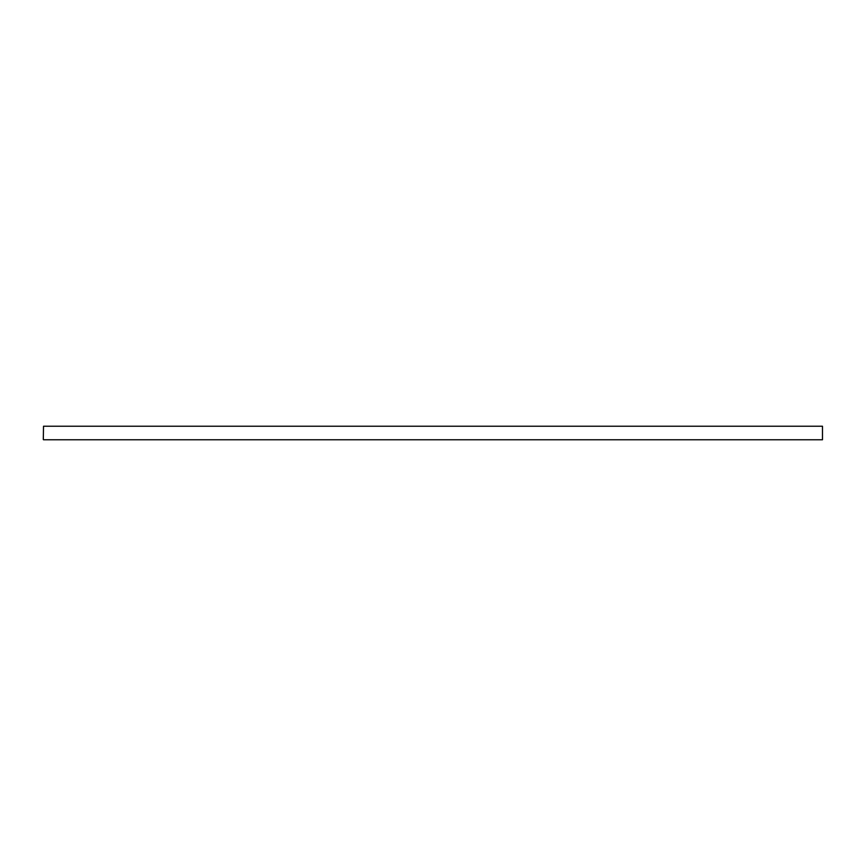 <?xml version="1.0" encoding="UTF-8"?>
<svg xmlns="http://www.w3.org/2000/svg" width="866" height="866" viewBox="0 0 866 866"><rect width="100%" height="100%" fill="white"/><g stroke="black" fill="none" stroke-linecap="round" stroke-linejoin="round"><path stroke-width="0.65" stroke-dasharray="4.33 3.25" d="M822.483 426.234L822.483 439.766M43.517 439.766L43.517 426.234M822.7 439.549L822.7 426.451M43.3 426.451L43.3 439.549"/><path stroke-width="1.3" d="M43.3 439.549L43.517 426.234L43.3 439.549M822.483 426.234L822.483 439.766L822.483 426.234L43.517 426.234M822.483 439.766L43.517 439.766"/></g></svg>
